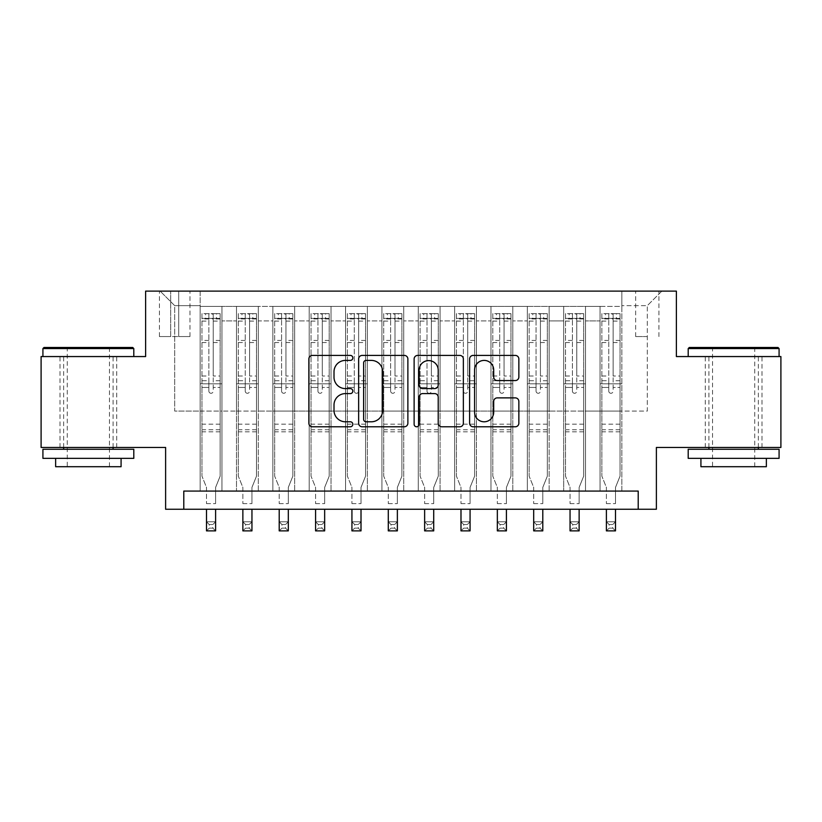 <?xml version="1.0" encoding="UTF-8"?>
<svg xmlns="http://www.w3.org/2000/svg" width="822" height="822" viewBox="0 0 822 822"><rect width="100%" height="100%" fill="white"/><g stroke="black" fill="none" stroke-linecap="round" stroke-linejoin="round"><path stroke-width="0.62" stroke-dasharray="4.11 3.08" d="M352.833 357.909A2.497 2.497 0 0 0 350.336 355.412L312.422 355.412A3.565 3.565 0 0 0 308.856 358.978L308.856 423.207A3.565 3.565 0 0 0 312.422 426.782L350.336 426.782A2.497 2.497 0 0 0 352.833 424.286A2.497 2.497 0 0 0 350.336 421.789L345.435 421.789A11.416 11.416 0 0 1 334.009 410.363L334.009 405.01A11.416 11.416 0 0 1 345.435 393.594L350.336 393.594A2.497 2.497 0 0 0 352.833 391.097A2.497 2.497 0 0 0 350.336 388.601L345.435 388.601A11.416 11.416 0 0 1 334.009 377.175L334.009 371.832A11.416 11.416 0 0 1 345.435 360.406L350.336 360.406A2.497 2.497 0 0 0 352.833 357.909M733.635 356.563L779.081 356.563L733.635 356.563M733.635 447.445L761.994 447.445L733.635 447.445M88.365 356.563L42.919 356.563L88.365 356.563M88.365 447.445L60.006 447.445L88.365 447.445M647.304 291.122L635.663 291.122L647.304 291.122M647.304 336.568L635.663 336.568L647.304 336.568M780.9 356.563L780.9 447.445L656.388 447.445L656.388 509.25L165.612 509.25L165.612 447.445L41.1 447.445L41.1 356.563L145.617 356.563L145.617 291.122L676.383 291.122L676.383 356.563L780.9 356.563M621.853 491.073L621.853 306.39L200.147 306.39L200.147 491.073L221.961 491.073L200.147 491.073L221.961 491.073L200.147 491.073L200.147 306.39L221.961 306.39L221.961 491.073L221.961 306.39L221.961 411.092L236.5 411.092L221.961 411.092L221.961 306.39L200.147 306.39L621.853 306.39L621.853 491.073L600.039 491.073L600.039 306.39L563.687 306.39L563.687 491.073L563.687 306.39L585.5 306.39L585.5 491.073L585.5 306.39L585.5 411.092L585.5 306.39L600.039 306.39L600.039 491.073L621.853 491.073L600.039 491.073L621.853 491.073L621.853 305.661L621.853 411.092L647.304 411.092L647.304 305.661L621.853 305.661L647.304 305.661L647.304 411.092L621.853 411.092L621.853 383.823L621.853 491.073M563.687 491.073L585.5 491.073L563.687 491.073L585.5 491.073L563.687 491.073L563.687 383.823L563.687 411.092L549.147 411.092L549.147 320.929L549.147 411.092L563.687 411.092L563.687 320.929L563.687 411.092L600.039 411.092L585.5 411.092L585.5 383.823L585.5 411.092L563.687 411.092L563.687 383.823L585.5 383.823L585.5 491.073L585.5 383.823L563.687 383.823L563.687 491.073M549.147 491.073L549.147 306.39L527.334 306.39L527.334 491.073L527.334 306.39L549.147 306.39L549.147 491.073L527.334 491.073L549.147 491.073L527.334 491.073L549.147 491.073L549.147 383.823L549.147 491.073M512.794 491.073L512.794 306.39L490.981 306.39L490.981 491.073L490.981 306.39L512.794 306.39L512.794 491.073L490.981 491.073L512.794 491.073L490.981 491.073L512.794 491.073L512.794 320.929L512.794 411.092L527.334 411.092L512.794 411.092L512.794 383.823L512.794 491.073M476.441 491.073L476.441 306.39L454.628 306.39L454.628 491.073L454.628 306.39L476.441 306.39L476.441 491.073L454.628 491.073L476.441 491.073L454.628 491.073L476.441 491.073L476.441 320.929L476.441 411.092L490.981 411.092L476.441 411.092L476.441 383.823L476.441 491.073M440.078 491.073L440.078 306.39L418.275 306.39L418.275 491.073L418.275 306.39L440.078 306.39L440.078 491.073L418.275 491.073L440.078 491.073L418.275 491.073L440.078 491.073L440.078 320.929L440.078 411.092L454.628 411.092L440.078 411.092L440.078 383.823L440.078 491.073M403.725 491.073L403.725 306.39L381.922 306.39L381.922 491.073L381.922 306.39L403.725 306.39L403.725 491.073L381.922 491.073L403.725 491.073L381.922 491.073L403.725 491.073L403.725 320.929L403.725 411.092L418.275 411.092L403.725 411.092L403.725 383.823L403.725 491.073M367.372 491.073L367.372 306.39L345.559 306.39L345.559 491.073L345.559 306.39L367.372 306.39L367.372 491.073L345.559 491.073L367.372 491.073L345.559 491.073L367.372 491.073L367.372 320.929L367.372 411.092L381.922 411.092L367.372 411.092L367.372 383.823L367.372 491.073M331.019 491.073L331.019 306.39L309.206 306.39L309.206 491.073L309.206 306.39L331.019 306.39L331.019 491.073L309.206 491.073L331.019 491.073L309.206 491.073L331.019 491.073L331.019 320.929L331.019 411.092L345.559 411.092L331.019 411.092L331.019 383.823L331.019 491.073M294.666 491.073L294.666 306.39L272.853 306.39L272.853 491.073L272.853 306.39L294.666 306.39L294.666 491.073L272.853 491.073L294.666 491.073L272.853 491.073L294.666 491.073L294.666 320.929L294.666 411.092L309.206 411.092L294.666 411.092L294.666 383.823L294.666 491.073M258.314 491.073L258.314 306.39L236.5 306.39L236.5 491.073L236.5 306.39L258.314 306.39L258.314 491.073L236.5 491.073L258.314 491.073L236.5 491.073L258.314 491.073L258.314 383.823L258.314 491.073M600.039 320.929L600.039 411.092L600.039 306.39L600.039 320.929L585.5 320.929L600.039 320.929M527.334 320.929L527.334 411.092L527.334 306.39L512.794 306.39L512.794 320.929L512.794 306.39L527.334 306.39L527.334 320.929L512.794 320.929L527.334 320.929M490.981 320.929L490.981 411.092L490.981 306.39L476.441 306.39L476.441 320.929L476.441 306.39L490.981 306.39L490.981 320.929L476.441 320.929L490.981 320.929M454.628 320.929L454.628 411.092L454.628 306.39L440.078 306.39L440.078 320.929L440.078 306.39L454.628 306.39L454.628 320.929L440.078 320.929L454.628 320.929M418.275 320.929L418.275 411.092L418.275 306.39L403.725 306.39L403.725 320.929L403.725 306.39L418.275 306.39L418.275 320.929L403.725 320.929L418.275 320.929M381.922 320.929L381.922 411.092L381.922 306.39L367.372 306.39L367.372 320.929L367.372 306.39L381.922 306.39L381.922 320.929L367.372 320.929L381.922 320.929M345.559 320.929L345.559 411.092L345.559 306.39L331.019 306.39L331.019 320.929L331.019 306.39L345.559 306.39L345.559 320.929L331.019 320.929L345.559 320.929M309.206 320.929L309.206 411.092L309.206 306.39L294.666 306.39L294.666 320.929L294.666 306.39L309.206 306.39L309.206 320.929L294.666 320.929L309.206 320.929M258.314 320.929L258.314 411.092L258.314 306.39L258.314 320.929L272.853 320.929L272.853 411.092L258.314 411.092L272.853 411.092L272.853 306.39L258.314 306.39L272.853 306.39L272.853 320.929L258.314 320.929M183.789 509.25L183.789 491.073L183.789 509.25L183.789 491.073L638.211 491.073L183.789 491.073L638.211 491.073L638.211 509.25M170.699 291.122L159.427 291.122L170.699 291.122L170.699 336.568L159.427 336.568L178.703 336.568L170.699 336.568L170.699 291.122M178.703 291.122L189.964 291.122L178.703 291.122L178.703 336.568L189.964 336.568L178.703 336.568L178.703 291.122M621.853 291.122L200.147 291.122L661.844 291.122L621.853 291.122L621.853 306.39L621.853 291.122M200.147 291.122L160.156 291.122L200.147 291.122L200.147 411.092L174.696 411.092L174.696 305.661L200.147 305.661L174.696 305.661L160.156 291.122L174.696 305.661L174.696 411.092L200.147 411.092L200.147 291.122M236.5 320.929L236.5 411.092L236.5 306.39L221.961 306.39L236.5 306.39L236.5 320.929L221.961 320.929L236.5 320.929M563.687 306.39L549.147 306.39L549.147 320.929L549.147 306.39L563.687 306.39L563.687 320.929L563.687 306.39M527.334 411.092L549.147 411.092L527.334 411.092L527.334 383.823L527.334 411.092M490.981 411.092L512.794 411.092L490.981 411.092L490.981 383.823L490.981 411.092M454.628 411.092L476.441 411.092L454.628 411.092L454.628 383.823L454.628 411.092M418.275 411.092L440.078 411.092L418.275 411.092L418.275 383.823L418.275 411.092M381.922 411.092L403.725 411.092L381.922 411.092L381.922 383.823L381.922 411.092M345.559 411.092L367.372 411.092L345.559 411.092L345.559 383.823L345.559 411.092M309.206 411.092L331.019 411.092L309.206 411.092L309.206 383.823L309.206 411.092M272.853 411.092L294.666 411.092L272.853 411.092L272.853 383.823L272.853 411.092M236.5 411.092L258.314 411.092L258.314 383.823L258.314 411.092L236.5 411.092L236.5 383.823L258.314 383.823L236.5 383.823L236.5 491.073L236.5 411.092M200.147 411.092L221.961 411.092L221.961 383.823L221.961 491.073L221.961 383.823L221.961 411.092L200.147 411.092L200.147 383.823L221.961 383.823L200.147 383.823L200.147 491.073L200.147 411.092M600.039 411.092L621.853 411.092L600.039 411.092L600.039 383.823L600.039 411.092M200.147 383.823L221.961 383.823L200.147 383.823M236.5 383.823L258.314 383.823L236.5 383.823M272.853 383.823L294.666 383.823L272.853 383.823L272.853 491.073L272.853 383.823L294.666 383.823L272.853 383.823M309.206 383.823L331.019 383.823L309.206 383.823L309.206 491.073L309.206 383.823L331.019 383.823L309.206 383.823M345.559 383.823L367.372 383.823L345.559 383.823L345.559 491.073L345.559 383.823L367.372 383.823L345.559 383.823M381.922 383.823L403.725 383.823L381.922 383.823L381.922 491.073L381.922 383.823L403.725 383.823L381.922 383.823M418.275 383.823L440.078 383.823L418.275 383.823L418.275 491.073L418.275 383.823L440.078 383.823L418.275 383.823M454.628 383.823L476.441 383.823L454.628 383.823L454.628 491.073L454.628 383.823L476.441 383.823L454.628 383.823M490.981 383.823L512.794 383.823L490.981 383.823L490.981 491.073L490.981 383.823L512.794 383.823L490.981 383.823M527.334 383.823L549.147 383.823L527.334 383.823L527.334 491.073L527.334 383.823L549.147 383.823L527.334 383.823M563.687 383.823L585.5 383.823L563.687 383.823M600.039 383.823L621.853 383.823L600.039 383.823L600.039 491.073L600.039 383.823L621.853 383.823L600.039 383.823M661.844 291.122L647.304 305.661L661.844 291.122M407.876 423.207L407.876 358.978A3.565 3.565 0 0 0 404.311 355.412L362.204 355.412A3.565 3.565 0 0 0 358.639 358.978L358.639 423.207A3.565 3.565 0 0 0 362.204 426.782L404.311 426.782A3.565 3.565 0 0 0 407.876 423.207M366.129 360.406A2.497 2.497 0 0 0 363.632 362.903L363.632 419.282A2.497 2.497 0 0 0 366.129 421.789L371.297 421.789A11.416 11.416 0 0 0 382.723 410.363L382.723 371.832A11.416 11.416 0 0 0 371.297 360.406L366.129 360.406M417.689 355.412L459.796 355.412A3.565 3.565 0 0 1 463.361 358.978L463.361 423.207A3.565 3.565 0 0 1 459.796 426.782L441.774 426.782A3.565 3.565 0 0 1 438.208 423.207L438.208 397.16A3.565 3.565 0 0 0 434.643 393.594L422.683 393.594A3.565 3.565 0 0 0 419.117 397.16L419.117 424.286A2.497 2.497 0 0 1 416.62 426.782A2.497 2.497 0 0 1 414.124 424.286L414.124 358.978A3.565 3.565 0 0 1 417.689 355.412M438.208 370.136A9.545 9.545 0 0 0 428.663 360.591A9.545 9.545 0 0 0 419.117 370.136L419.117 385.035A3.565 3.565 0 0 0 422.683 388.601L434.643 388.601A3.565 3.565 0 0 0 438.208 385.035L438.208 370.136M497.269 380.565L515.281 380.565A3.565 3.565 0 0 0 518.857 377L518.857 358.978A3.565 3.565 0 0 0 515.281 355.412L473.174 355.412A3.565 3.565 0 0 0 469.609 358.978L469.609 423.207A3.565 3.565 0 0 0 473.174 426.782L515.281 426.782A3.565 3.565 0 0 0 518.857 423.207L518.857 401.444A3.565 3.565 0 0 0 515.281 397.879L497.269 397.879A3.565 3.565 0 0 0 493.693 401.444L493.693 412.243A9.545 9.545 0 0 1 484.148 421.789A9.545 9.545 0 0 1 474.602 412.243L474.602 369.951A9.545 9.545 0 0 1 484.148 360.406A9.545 9.545 0 0 1 493.693 369.951L493.693 377A3.565 3.565 0 0 0 497.269 380.565M208.87 391.097A2.178 2.178 90 0 0 211.059 393.276A2.178 2.178 -90 0 1 208.87 391.097L208.87 387.45L208.87 391.097M220.049 313.665L216.505 313.665L216.505 318.391L220.142 318.391L220.142 313.665L201.965 313.665L201.965 476.164L201.965 387.45L208.87 387.45L208.87 380.73L201.965 380.73M201.965 313.665L201.965 387.45L208.87 387.45L208.87 319.347C210.319 318.073 211.778 318.073 213.237 319.347L213.237 376.003L220.142 376.003L220.142 476.164L215.6 487.415L215.6 503.609L215.6 487.415L220.142 476.164L220.142 387.45L213.237 387.45L213.237 391.097A2.178 2.178 -90 0 1 211.059 393.276A2.178 2.178 90 0 0 213.237 391.097L213.237 376.003M220.142 318.391L220.142 376.003M220.142 313.665L220.142 387.45L213.237 387.45L213.237 314.117L208.87 314.117L208.87 380.73M216.505 313.665L202.058 313.665M216.505 318.391L205.603 318.391L205.603 313.665M201.965 318.391L220.049 318.391M202.058 318.391L205.603 318.391M206.507 487.415L206.507 503.609L206.507 487.415L201.965 476.164L206.507 487.415M220.142 431.817L201.965 431.817M206.507 509.25L206.507 521.785L215.6 521.785L206.507 521.785L206.507 530.878L215.6 530.878L215.6 521.785L212.867 524.518L212.867 528.145L209.24 528.145L209.24 524.518L212.867 524.518M215.6 509.25L215.6 521.785M215.6 530.878L212.867 528.145M209.24 528.145L206.507 530.878M209.24 524.518L206.507 521.785M213.237 319.347L213.237 314.117M208.87 319.347L208.87 314.117L208.87 319.347M132.712 347.47L44.008 347.47M42.919 348.559L133.801 348.559M42.919 458.347L133.801 458.347M42.919 449.264L133.801 449.264M55.639 466.711L121.081 466.711M88.365 348.559L67.27 348.559L88.365 348.559M777.992 347.47L689.288 347.47M688.199 348.559L779.081 348.559M688.199 458.347L779.081 458.347M688.199 449.264L779.081 449.264M700.919 466.711L766.361 466.711M733.635 348.559L712.551 348.559L733.635 348.559M245.223 391.097A2.178 2.178 0 0 0 247.412 393.276A2.178 2.178 0 0 1 245.223 391.097L245.223 387.45L245.223 391.097M256.402 313.665L252.857 313.665L252.857 318.391L256.495 318.391L256.495 313.665L238.318 313.665L238.318 476.164L238.318 387.45L245.223 387.45L245.223 380.73L238.318 380.73M238.318 313.665L238.318 387.45L245.223 387.45L245.223 319.347C246.682 318.073 248.131 318.073 249.59 319.347L249.59 376.003L256.495 376.003L256.495 476.164L251.953 487.415L251.953 503.609L251.953 487.415L256.495 476.164L256.495 387.45L249.59 387.45L249.59 391.097A2.178 2.178 0 0 1 247.412 393.276A2.178 2.178 0 0 0 249.59 391.097L249.59 376.003M256.495 318.391L256.495 376.003M256.495 313.665L256.495 387.45L249.59 387.45L249.59 314.117L245.223 314.117L245.223 380.73M252.857 313.665L238.411 313.665M252.857 318.391L241.956 318.391L241.956 313.665M238.318 318.391L256.402 318.391M238.411 318.391L241.956 318.391M242.86 487.415L242.86 503.609L242.86 487.415L238.318 476.164L242.86 487.415M256.495 431.817L238.318 431.817M242.86 509.25L242.86 521.785L251.953 521.785L242.86 521.785L242.86 530.878L251.953 530.878L251.953 521.785L249.23 524.518L249.23 528.145L245.593 528.145L245.593 524.518L249.23 524.518M251.953 509.25L251.953 521.785M251.953 530.878L249.23 528.145M245.593 528.145L242.86 530.878M245.593 524.518L242.86 521.785M245.223 319.347L245.223 314.117M249.59 319.347L249.59 314.117M281.576 391.097A2.178 2.178 0 0 0 283.765 393.276A2.178 2.178 0 0 1 281.576 391.097L281.576 387.45L281.576 391.097M292.755 313.665L289.21 313.665L289.21 318.391L292.848 318.391L292.848 313.665L274.671 313.665L274.671 476.164L274.671 387.45L281.576 387.45L281.576 380.73L274.671 380.73M274.671 313.665L274.671 387.45L281.576 387.45L281.576 319.347C283.035 318.073 284.484 318.073 285.943 319.347L285.943 376.003L292.848 376.003L292.848 476.164L288.306 487.415L288.306 503.609L288.306 487.415L292.848 476.164L292.848 387.45L285.943 387.45L285.943 391.097A2.178 2.178 0 0 1 283.765 393.276A2.178 2.178 0 0 0 285.943 391.097L285.943 376.003M292.848 318.391L292.848 376.003M292.848 313.665L292.848 387.45L285.943 387.45L285.943 314.117L281.576 314.117L281.576 380.73M289.21 313.665L274.764 313.665M289.21 318.391L278.309 318.391L278.309 313.665M274.671 318.391L292.755 318.391M274.764 318.391L278.309 318.391M279.213 487.415L279.213 503.609L279.213 487.415L274.671 476.164L279.213 487.415M292.848 431.817L274.671 431.817M279.213 509.25L279.213 521.785L288.306 521.785L279.213 521.785L279.213 530.878L288.306 530.878L288.306 521.785L285.583 524.518L285.583 528.145L281.946 528.145L281.946 524.518L285.583 524.518M288.306 509.25L288.306 521.785M288.306 530.878L285.583 528.145M281.946 528.145L279.213 530.878M281.946 524.518L279.213 521.785M281.576 319.347L281.576 314.117M285.943 319.347L285.943 314.117M317.939 391.097A2.178 2.178 0 0 0 320.118 393.276A2.178 2.178 0 0 1 317.939 391.097L317.939 387.45L317.939 391.097M329.108 313.665L325.574 313.665L325.574 318.391L329.201 318.391L329.201 313.665L311.024 313.665L311.024 476.164L311.024 387.45L317.939 387.45L317.939 380.73L311.024 380.73M311.024 313.665L311.024 387.45L317.939 387.45L317.939 319.347C319.388 318.073 320.837 318.073 322.296 319.347L322.296 376.003L329.201 376.003L329.201 476.164L324.659 487.415L324.659 503.609L324.659 487.415L329.201 476.164L329.201 387.45L322.296 387.45L322.296 391.097A2.178 2.178 0 0 1 320.118 393.276A2.178 2.178 0 0 0 322.296 391.097L322.296 376.003M329.201 318.391L329.201 376.003M329.201 313.665L329.201 387.45L322.296 387.45L322.296 314.117L317.939 314.117L317.939 380.73M325.574 313.665L311.117 313.665M325.574 318.391L314.662 318.391L314.662 313.665M311.024 318.391L329.108 318.391M311.117 318.391L314.662 318.391M315.576 487.415L315.576 503.609L315.576 487.415L311.024 476.164L315.576 487.415M329.201 431.817L311.024 431.817M315.576 509.25L315.576 521.785L324.659 521.785L315.576 521.785L315.576 530.878L324.659 530.878L324.659 521.785L321.936 524.518L321.936 528.145L318.299 528.145L318.299 524.518L321.936 524.518M324.659 509.25L324.659 521.785M324.659 530.878L321.936 528.145M318.299 528.145L315.576 530.878M318.299 524.518L315.576 521.785M317.939 319.347L317.939 314.117M322.296 319.347L322.296 314.117M354.292 391.097A2.178 2.178 0 0 0 356.471 393.276A2.178 2.178 0 0 1 354.292 391.097L354.292 387.45L354.292 391.097M365.471 313.665L361.927 313.665L361.927 318.391L365.554 318.391L365.554 313.665L347.377 313.665L347.377 476.164L347.377 387.45L354.292 387.45L354.292 380.73L347.377 380.73M347.377 313.665L347.377 387.45L354.292 387.45L354.292 319.347C355.741 318.073 357.19 318.073 358.649 319.347L358.649 376.003L365.554 376.003L365.554 476.164L361.012 487.415L361.012 503.609L361.012 487.415L365.554 476.164L365.554 387.45L358.649 387.45L358.649 391.097A2.178 2.178 0 0 1 356.471 393.276A2.178 2.178 0 0 0 358.649 391.097L358.649 376.003M365.554 318.391L365.554 376.003M365.554 313.665L365.554 387.45L358.649 387.45L358.649 314.117L354.292 314.117L354.292 380.73M361.927 313.665L347.47 313.665M361.927 318.391L351.015 318.391L351.015 313.665M347.377 318.391L365.471 318.391M347.47 318.391L351.015 318.391M351.929 487.415L351.929 503.609L351.929 487.415L347.377 476.164L351.929 487.415M365.554 431.817L347.377 431.817M351.929 509.25L351.929 521.785L361.012 521.785L351.929 521.785L351.929 530.878L361.012 530.878L361.012 521.785L358.289 524.518L358.289 528.145L354.652 528.145L354.652 524.518L358.289 524.518M361.012 509.25L361.012 521.785M361.012 530.878L358.289 528.145M354.652 528.145L351.929 530.878M354.652 524.518L351.929 521.785M354.292 319.347L354.292 314.117M358.649 319.347L358.649 314.117M390.645 391.097A2.178 2.178 0 0 0 392.824 393.276A2.178 2.178 0 0 1 390.645 391.097L390.645 387.45L390.645 391.097M401.824 313.665L398.28 313.665L398.28 318.391L401.907 318.391L401.907 313.665L383.73 313.665L383.73 476.164L383.73 387.45L390.645 387.45L390.645 380.73L383.73 380.73M383.73 313.665L383.73 387.45L390.645 387.45L390.645 319.347C392.094 318.073 393.543 318.073 395.002 319.347L395.002 376.003L401.907 376.003L401.907 476.164L397.365 487.415L397.365 503.609L397.365 487.415L401.907 476.164L401.907 387.45L395.002 387.45L395.002 391.097A2.178 2.178 0 0 1 392.824 393.276A2.178 2.178 0 0 0 395.002 391.097L395.002 376.003M401.907 318.391L401.907 376.003M401.907 313.665L401.907 387.45L395.002 387.45L395.002 314.117L390.645 314.117L390.645 380.73M398.28 313.665L383.823 313.665M398.28 318.391L387.368 318.391L387.368 313.665M383.73 318.391L401.824 318.391M383.823 318.391L387.368 318.391M388.282 487.415L388.282 503.609L388.282 487.415L383.73 476.164L388.282 487.415M401.907 431.817L383.73 431.817M388.282 509.25L388.282 521.785L397.365 521.785L388.282 521.785L388.282 530.878L397.365 530.878L397.365 521.785L394.642 524.518L394.642 528.145L391.005 528.145L391.005 524.518L394.642 524.518M397.365 509.25L397.365 521.785M397.365 530.878L394.642 528.145M391.005 528.145L388.282 530.878M391.005 524.518L388.282 521.785M390.645 319.347L390.645 314.117M395.002 319.347L395.002 314.117M426.998 391.097A2.178 2.178 0 0 0 429.176 393.276A2.178 2.178 0 0 1 426.998 391.097L426.998 387.45L426.998 391.097M438.177 313.665L434.633 313.665L434.633 318.391L438.27 318.391L438.27 313.665L420.093 313.665L420.093 476.164L420.093 387.45L426.998 387.45L426.998 380.73L420.093 380.73M420.093 313.665L420.093 387.45L426.998 387.45L426.998 319.347C428.447 318.073 429.896 318.073 431.355 319.347L431.355 376.003L438.27 376.003L438.27 476.164L433.718 487.415L433.718 503.609L433.718 487.415L438.27 476.164L438.27 387.45L431.355 387.45L431.355 391.097A2.178 2.178 0 0 1 429.176 393.276A2.178 2.178 0 0 0 431.355 391.097L431.355 376.003M438.27 318.391L438.27 376.003M438.27 313.665L438.27 387.45L431.355 387.45L431.355 314.117L426.998 314.117L426.998 380.73M434.633 313.665L420.176 313.665M434.633 318.391L423.72 318.391L423.72 313.665M420.093 318.391L438.177 318.391M420.176 318.391L423.72 318.391M424.635 487.415L424.635 503.609L424.635 487.415L420.093 476.164L424.635 487.415M438.27 431.817L420.093 431.817M424.635 509.25L424.635 521.785L433.718 521.785L424.635 521.785L424.635 530.878L433.718 530.878L433.718 521.785L430.995 524.518L430.995 528.145L427.358 528.145L427.358 524.518L430.995 524.518M433.718 509.25L433.718 521.785M433.718 530.878L430.995 528.145M427.358 528.145L424.635 530.878M427.358 524.518L424.635 521.785M426.998 319.347L426.998 314.117M431.355 319.347L431.355 314.117M463.351 391.097A2.178 2.178 0 0 0 465.529 393.276A2.178 2.178 0 0 1 463.351 391.097L463.351 387.45L463.351 391.097M474.53 313.665L470.985 313.665L470.985 318.391L474.623 318.391L474.623 313.665L456.446 313.665L456.446 476.164L456.446 387.45L463.351 387.45L463.351 380.73L456.446 380.73M456.446 313.665L456.446 387.45L463.351 387.45L463.351 319.347C464.8 318.073 466.259 318.073 467.708 319.347L467.708 376.003L474.623 376.003L474.623 476.164L470.071 487.415L470.071 503.609L470.071 487.415L474.623 476.164L474.623 387.45L467.708 387.45L467.708 391.097A2.178 2.178 0 0 1 465.529 393.276A2.178 2.178 0 0 0 467.708 391.097L467.708 376.003M474.623 318.391L474.623 376.003M474.623 313.665L474.623 387.45L467.708 387.45L467.708 314.117L463.351 314.117L463.351 380.73M470.985 313.665L456.529 313.665M470.985 318.391L460.073 318.391L460.073 313.665M456.446 318.391L474.53 318.391M456.529 318.391L460.073 318.391M460.988 487.415L460.988 503.609L460.988 487.415L456.446 476.164L460.988 487.415M474.623 431.817L456.446 431.817M460.988 509.25L460.988 521.785L470.071 521.785L460.988 521.785L460.988 530.878L470.071 530.878L470.071 521.785L467.348 524.518L467.348 528.145L463.711 528.145L463.711 524.518L467.348 524.518M470.071 509.25L470.071 521.785M470.071 530.878L467.348 528.145M463.711 528.145L460.988 530.878M463.711 524.518L460.988 521.785M463.351 319.347L463.351 314.117M467.708 319.347L467.708 314.117M499.704 391.097A2.178 2.178 0 0 0 501.882 393.276A2.178 2.178 0 0 1 499.704 391.097L499.704 387.45L499.704 391.097M510.883 313.665L507.338 313.665L507.338 318.391L510.976 318.391L510.976 313.665L492.799 313.665L492.799 476.164L492.799 387.45L499.704 387.45L499.704 380.73L492.799 380.73M492.799 313.665L492.799 387.45L499.704 387.45L499.704 319.347C501.153 318.073 502.612 318.073 504.061 319.347L504.061 376.003L510.976 376.003L510.976 476.164L506.424 487.415L506.424 503.609L506.424 487.415L510.976 476.164L510.976 387.45L504.061 387.45L504.061 391.097A2.178 2.178 0 0 1 501.882 393.276A2.178 2.178 0 0 0 504.061 391.097L504.061 376.003M510.976 318.391L510.976 376.003M510.976 313.665L510.976 387.45L504.061 387.45L504.061 314.117L499.704 314.117L499.704 380.73M507.338 313.665L492.892 313.665M507.338 318.391L496.426 318.391L496.426 313.665M492.799 318.391L510.883 318.391M492.892 318.391L496.426 318.391M497.341 487.415L497.341 503.609L497.341 487.415L492.799 476.164L497.341 487.415M510.976 431.817L492.799 431.817M497.341 509.25L497.341 521.785L506.424 521.785L497.341 521.785L497.341 530.878L506.424 530.878L506.424 521.785L503.701 524.518L503.701 528.145L500.064 528.145L500.064 524.518L503.701 524.518M506.424 509.25L506.424 521.785M506.424 530.878L503.701 528.145M500.064 528.145L497.341 530.878M500.064 524.518L497.341 521.785M499.704 319.347L499.704 314.117M504.061 319.347L504.061 314.117M536.057 391.097A2.178 2.178 0 0 0 538.235 393.276A2.178 2.178 0 0 1 536.057 391.097L536.057 387.45L536.057 391.097M547.236 313.665L543.691 313.665L543.691 318.391L547.329 318.391L547.329 313.665L529.152 313.665L529.152 476.164L529.152 387.45L536.057 387.45L536.057 380.73L529.152 380.73M529.152 313.665L529.152 387.45L536.057 387.45L536.057 319.347C537.506 318.073 538.965 318.073 540.424 319.347L540.424 376.003L547.329 376.003L547.329 476.164L542.787 487.415L542.787 503.609L542.787 487.415L547.329 476.164L547.329 387.45L540.424 387.45L540.424 391.097A2.178 2.178 0 0 1 538.235 393.276A2.178 2.178 0 0 0 540.424 391.097L540.424 376.003M547.329 318.391L547.329 376.003M547.329 313.665L547.329 387.45L540.424 387.45L540.424 314.117L536.057 314.117L536.057 380.73M543.691 313.665L529.245 313.665M543.691 318.391L532.79 318.391L532.79 313.665M529.152 318.391L547.236 318.391M529.245 318.391L532.79 318.391M533.694 487.415L533.694 503.609L533.694 487.415L529.152 476.164L533.694 487.415M547.329 431.817L529.152 431.817M533.694 509.25L533.694 521.785L542.787 521.785L533.694 521.785L533.694 530.878L542.787 530.878L542.787 521.785L540.054 524.518L540.054 528.145L536.417 528.145L536.417 524.518L540.054 524.518M542.787 509.25L542.787 521.785M542.787 530.878L540.054 528.145M536.417 528.145L533.694 530.878M536.417 524.518L533.694 521.785M536.057 319.347L536.057 314.117M540.424 319.347L540.424 314.117M572.41 391.097A2.178 2.178 0 0 0 574.588 393.276A2.178 2.178 0 0 1 572.41 391.097L572.41 387.45L572.41 391.097M583.589 313.665L580.044 313.665L580.044 318.391L583.682 318.391L583.682 313.665L565.505 313.665L565.505 476.164L565.505 387.45L572.41 387.45L572.41 380.73L565.505 380.73M565.505 313.665L565.505 387.45L572.41 387.45L572.41 319.347C573.859 318.073 575.318 318.073 576.777 319.347L576.777 376.003L583.682 376.003L583.682 476.164L579.14 487.415L579.14 503.609L579.14 487.415L583.682 476.164L583.682 387.45L576.777 387.45L576.777 391.097A2.178 2.178 0 0 1 574.588 393.276A2.178 2.178 0 0 0 576.777 391.097L576.777 376.003M583.682 318.391L583.682 376.003M583.682 313.665L583.682 387.45L576.777 387.45L576.777 314.117L572.41 314.117L572.41 380.73M580.044 313.665L565.598 313.665M580.044 318.391L569.143 318.391L569.143 313.665M565.505 318.391L583.589 318.391M565.598 318.391L569.143 318.391M570.047 487.415L570.047 503.609L570.047 487.415L565.505 476.164L570.047 487.415M583.682 431.817L565.505 431.817M570.047 509.25L570.047 521.785L579.14 521.785L570.047 521.785L570.047 530.878L579.14 530.878L579.14 521.785L576.407 524.518L576.407 528.145L572.77 528.145L572.77 524.518L576.407 524.518M579.14 509.25L579.14 521.785M579.14 530.878L576.407 528.145M572.77 528.145L570.047 530.878M572.77 524.518L570.047 521.785M572.41 319.347L572.41 314.117M576.777 319.347L576.777 314.117M608.763 391.097A2.178 2.178 0 0 0 610.941 393.276A2.178 2.178 0 0 1 608.763 391.097L608.763 387.45L608.763 391.097M619.942 313.665L616.397 313.665L616.397 318.391L620.035 318.391L620.035 313.665L601.858 313.665L601.858 476.164L601.858 387.45L608.763 387.45L608.763 380.73L601.858 380.73M601.858 313.665L601.858 387.45L608.763 387.45L608.763 319.347C610.212 318.073 611.671 318.073 613.13 319.347L613.13 376.003L620.035 376.003L620.035 476.164L615.493 487.415L615.493 503.609L615.493 487.415L620.035 476.164L620.035 387.45L613.13 387.45L613.13 391.097A2.178 2.178 0 0 1 610.941 393.276A2.178 2.178 0 0 0 613.13 391.097L613.13 376.003M620.035 318.391L620.035 376.003M620.035 313.665L620.035 387.45L613.13 387.45L613.13 314.117L608.763 314.117L608.763 380.73M616.397 313.665L601.951 313.665M616.397 318.391L605.495 318.391L605.495 313.665M601.858 318.391L619.942 318.391M601.951 318.391L605.495 318.391M606.4 487.415L606.4 503.609L606.4 487.415L601.858 476.164L606.4 487.415M620.035 431.817L601.858 431.817M606.4 509.25L606.4 521.785L615.493 521.785L606.4 521.785L606.4 530.878L615.493 530.878L615.493 521.785L612.76 524.518L612.76 528.145L609.133 528.145L609.133 524.518L612.76 524.518M615.493 509.25L615.493 521.785M615.493 530.878L612.76 528.145M609.133 528.145L606.4 530.878M609.133 524.518L606.4 521.785M608.763 319.347L608.763 314.117M613.13 319.347L613.13 314.117M563.687 320.929L549.147 320.929L563.687 320.929M220.142 424.183L201.965 424.183M206.507 503.609L215.6 503.609L206.507 503.609M220.142 380.73L213.237 380.73M201.965 376.003L208.87 376.003M208.87 340.431L201.965 340.431M220.142 340.431L213.237 340.431M201.965 342.548L208.87 342.548M213.237 342.548L220.142 342.548M208.87 318.967L201.965 318.967M201.965 321.094L208.87 321.094M220.142 318.967L213.237 318.967M213.237 321.094L220.142 321.094M220.142 429.762L201.965 429.762M256.495 424.183L238.318 424.183M242.86 503.609L251.953 503.609L242.86 503.609M256.495 380.73L249.59 380.73M238.318 376.003L245.223 376.003M245.223 340.431L238.318 340.431M256.495 340.431L249.59 340.431M238.318 342.548L245.223 342.548M249.59 342.548L256.495 342.548M245.223 318.967L238.318 318.967M238.318 321.094L245.223 321.094M256.495 318.967L249.59 318.967M249.59 321.094L256.495 321.094M256.495 429.762L238.318 429.762M292.848 424.183L274.671 424.183M279.213 503.609L288.306 503.609L279.213 503.609M292.848 380.73L285.943 380.73M274.671 376.003L281.576 376.003M281.576 340.431L274.671 340.431M292.848 340.431L285.943 340.431M274.671 342.548L281.576 342.548M285.943 342.548L292.848 342.548M281.576 318.967L274.671 318.967M274.671 321.094L281.576 321.094M292.848 318.967L285.943 318.967M285.943 321.094L292.848 321.094M292.848 429.762L274.671 429.762M329.201 424.183L311.024 424.183M315.576 503.609L324.659 503.609L315.576 503.609M329.201 380.73L322.296 380.73M311.024 376.003L317.939 376.003M317.939 340.431L311.024 340.431M329.201 340.431L322.296 340.431M311.024 342.548L317.939 342.548M322.296 342.548L329.201 342.548M317.939 318.967L311.024 318.967M311.024 321.094L317.939 321.094M329.201 318.967L322.296 318.967M322.296 321.094L329.201 321.094M329.201 429.762L311.024 429.762M365.554 424.183L347.377 424.183M351.929 503.609L361.012 503.609L351.929 503.609M365.554 380.73L358.649 380.73M347.377 376.003L354.292 376.003M354.292 340.431L347.377 340.431M365.554 340.431L358.649 340.431M347.377 342.548L354.292 342.548M358.649 342.548L365.554 342.548M354.292 318.967L347.377 318.967M347.377 321.094L354.292 321.094M365.554 318.967L358.649 318.967M358.649 321.094L365.554 321.094M365.554 429.762L347.377 429.762M401.907 424.183L383.73 424.183M388.282 503.609L397.365 503.609L388.282 503.609M401.907 380.73L395.002 380.73M383.73 376.003L390.645 376.003M390.645 340.431L383.73 340.431M401.907 340.431L395.002 340.431M383.73 342.548L390.645 342.548M395.002 342.548L401.907 342.548M390.645 318.967L383.73 318.967M383.73 321.094L390.645 321.094M401.907 318.967L395.002 318.967M395.002 321.094L401.907 321.094M401.907 429.762L383.73 429.762M438.27 424.183L420.093 424.183M424.635 503.609L433.718 503.609L424.635 503.609M438.27 380.73L431.355 380.73M420.093 376.003L426.998 376.003M426.998 340.431L420.093 340.431M438.27 340.431L431.355 340.431M420.093 342.548L426.998 342.548M431.355 342.548L438.27 342.548M426.998 318.967L420.093 318.967M420.093 321.094L426.998 321.094M438.27 318.967L431.355 318.967M431.355 321.094L438.27 321.094M438.27 429.762L420.093 429.762M474.623 424.183L456.446 424.183M460.988 503.609L470.071 503.609L460.988 503.609M474.623 380.73L467.708 380.73M456.446 376.003L463.351 376.003M463.351 340.431L456.446 340.431M474.623 340.431L467.708 340.431M456.446 342.548L463.351 342.548M467.708 342.548L474.623 342.548M463.351 318.967L456.446 318.967M456.446 321.094L463.351 321.094M474.623 318.967L467.708 318.967M467.708 321.094L474.623 321.094M474.623 429.762L456.446 429.762M510.976 424.183L492.799 424.183M497.341 503.609L506.424 503.609L497.341 503.609M510.976 380.73L504.061 380.73M492.799 376.003L499.704 376.003M499.704 340.431L492.799 340.431M510.976 340.431L504.061 340.431M492.799 342.548L499.704 342.548M504.061 342.548L510.976 342.548M499.704 318.967L492.799 318.967M492.799 321.094L499.704 321.094M510.976 318.967L504.061 318.967M504.061 321.094L510.976 321.094M510.976 429.762L492.799 429.762M547.329 424.183L529.152 424.183M533.694 503.609L542.787 503.609L533.694 503.609M547.329 380.73L540.424 380.73M529.152 376.003L536.057 376.003M536.057 340.431L529.152 340.431M547.329 340.431L540.424 340.431M529.152 342.548L536.057 342.548M540.424 342.548L547.329 342.548M536.057 318.967L529.152 318.967M529.152 321.094L536.057 321.094M547.329 318.967L540.424 318.967M540.424 321.094L547.329 321.094M547.329 429.762L529.152 429.762M583.682 424.183L565.505 424.183M570.047 503.609L579.14 503.609L570.047 503.609M583.682 380.73L576.777 380.73M565.505 376.003L572.41 376.003M572.41 340.431L565.505 340.431M583.682 340.431L576.777 340.431M565.505 342.548L572.41 342.548M576.777 342.548L583.682 342.548M572.41 318.967L565.505 318.967M565.505 321.094L572.41 321.094M583.682 318.967L576.777 318.967M576.777 321.094L583.682 321.094M583.682 429.762L565.505 429.762M620.035 424.183L601.858 424.183M606.4 503.609L615.493 503.609L606.4 503.609M620.035 380.73L613.13 380.73M601.858 376.003L608.763 376.003M608.763 340.431L601.858 340.431M620.035 340.431L613.13 340.431M601.858 342.548L608.763 342.548M613.13 342.548L620.035 342.548M608.763 318.967L601.858 318.967M601.858 321.094L608.763 321.094M620.035 318.967L613.13 318.967M613.13 321.094L620.035 321.094M620.035 429.762L601.858 429.762M705.286 447.445L705.286 356.563M60.006 447.445L60.006 356.563M635.663 336.568L635.663 291.122M159.427 336.568L159.427 291.122M189.964 336.568L189.964 291.122M658.936 336.568L658.936 291.122M116.714 447.445L116.714 356.563M761.994 447.445L761.994 356.563M109.449 466.711L109.449 348.559L110.538 347.47M63.643 447.445L63.643 356.563M113.076 447.445L113.076 356.563M66.181 347.47L67.27 348.559L67.27 466.711M754.73 466.711L754.73 348.559L755.819 347.47M708.924 447.445L708.924 356.563M758.357 447.445L758.357 356.563M711.462 347.47L712.551 348.559L712.551 466.711"/><path stroke-width="1.23" d="M352.833 357.909A2.497 2.497 0 0 0 350.336 355.412L312.422 355.412A3.565 3.565 0 0 0 308.856 358.978L308.856 423.207A3.565 3.565 0 0 0 312.422 426.782L350.336 426.782A2.497 2.497 0 0 0 352.833 424.286A2.497 2.497 0 0 0 350.336 421.789L345.435 421.789A11.416 11.416 0 0 1 334.009 410.363L334.009 405.01A11.416 11.416 0 0 1 345.435 393.594L350.336 393.594A2.497 2.497 0 0 0 352.833 391.097A2.497 2.497 0 0 0 350.336 388.601L345.435 388.601A11.416 11.416 0 0 1 334.009 377.175L334.009 371.832A11.416 11.416 0 0 1 345.435 360.406L350.336 360.406A2.497 2.497 0 0 0 352.833 357.909M515.281 380.565A3.565 3.565 0 0 0 518.857 377L518.857 358.978A3.565 3.565 0 0 0 515.281 355.412L473.174 355.412A3.565 3.565 0 0 0 469.609 358.978L469.609 423.207A3.565 3.565 0 0 0 473.174 426.782L515.281 426.782A3.565 3.565 0 0 0 518.857 423.207L518.857 401.444A3.565 3.565 0 0 0 515.281 397.879L497.269 397.879A3.565 3.565 0 0 0 493.693 401.444L493.693 412.243A9.545 9.545 0 0 1 484.148 421.789A9.545 9.545 0 0 1 474.602 412.243L474.602 369.951A9.545 9.545 0 0 1 484.148 360.406A9.545 9.545 0 0 1 493.693 369.951L493.693 377A3.565 3.565 0 0 0 497.269 380.565L515.281 380.565M638.211 509.25L656.388 509.25L656.388 447.445L780.9 447.445L780.9 356.563L676.383 356.563L676.383 291.122L145.617 291.122L145.617 356.563L41.1 356.563L41.1 447.445L165.612 447.445L165.612 509.25L638.211 509.25L638.211 491.073L183.789 491.073L183.789 509.25M407.876 358.978A3.565 3.565 0 0 0 404.311 355.412L362.204 355.412A3.565 3.565 0 0 0 358.639 358.978L358.639 423.207A3.565 3.565 0 0 0 362.204 426.782L404.311 426.782A3.565 3.565 0 0 0 407.876 423.207L407.876 358.978M417.689 355.412L459.796 355.412A3.565 3.565 0 0 1 463.361 358.978L463.361 423.207A3.565 3.565 0 0 1 459.796 426.782L441.774 426.782A3.565 3.565 0 0 1 438.208 423.207L438.208 397.16A3.565 3.565 0 0 0 434.643 393.594L422.683 393.594A3.565 3.565 0 0 0 419.117 397.16L419.117 424.286A2.497 2.497 0 0 1 416.62 426.782A2.497 2.497 0 0 1 414.124 424.286L414.124 358.978A3.565 3.565 0 0 1 417.689 355.412M366.129 360.406A2.497 2.497 0 0 0 363.632 362.903L363.632 419.282A2.497 2.497 0 0 0 366.129 421.789L371.297 421.789A11.416 11.416 0 0 0 382.723 410.363L382.723 371.832A11.416 11.416 0 0 0 371.297 360.406L366.129 360.406M438.208 370.136A9.545 9.545 0 0 0 428.663 360.591A9.545 9.545 0 0 0 419.117 370.136L419.117 385.035A3.565 3.565 0 0 0 422.683 388.601L434.643 388.601A3.565 3.565 0 0 0 438.208 385.035L438.208 370.136M206.507 509.25L206.507 530.878L215.6 530.878L215.6 509.25M44.008 347.47L132.712 347.47L133.801 348.559L42.919 348.559L44.008 347.47M88.365 458.347L42.919 458.347L42.919 449.264L133.801 449.264L133.801 458.347L88.365 458.347M121.081 458.347L121.081 466.711L55.639 466.711L55.639 458.347M689.288 347.47L777.992 347.47L779.081 348.559L688.199 348.559L689.288 347.47M733.635 458.347L688.199 458.347L688.199 449.264L779.081 449.264L779.081 458.347L733.635 458.347M766.361 458.347L766.361 466.711L700.919 466.711L700.919 458.347M242.86 509.25L242.86 530.878L251.953 530.878L251.953 509.25M279.213 509.25L279.213 530.878L288.306 530.878L288.306 509.25M315.576 509.25L315.576 530.878L324.659 530.878L324.659 509.25M351.929 509.25L351.929 530.878L361.012 530.878L361.012 509.25M388.282 509.25L388.282 530.878L397.365 530.878L397.365 509.25M424.635 509.25L424.635 530.878L433.718 530.878L433.718 509.25M460.988 509.25L460.988 530.878L470.071 530.878L470.071 509.25M497.341 509.25L497.341 530.878L506.424 530.878L506.424 509.25M533.694 509.25L533.694 530.878L542.787 530.878L542.787 509.25M570.047 509.25L570.047 530.878L579.14 530.878L579.14 509.25M606.4 509.25L606.4 530.878L615.493 530.878L615.493 509.25M42.919 356.563L42.919 348.559M63.643 449.264L63.643 447.445M113.076 449.264L113.076 447.445M133.801 356.563L133.801 348.559M688.199 356.563L688.199 348.559M708.924 449.264L708.924 447.445M758.357 449.264L758.357 447.445M779.081 356.563L779.081 348.559"/></g></svg>
